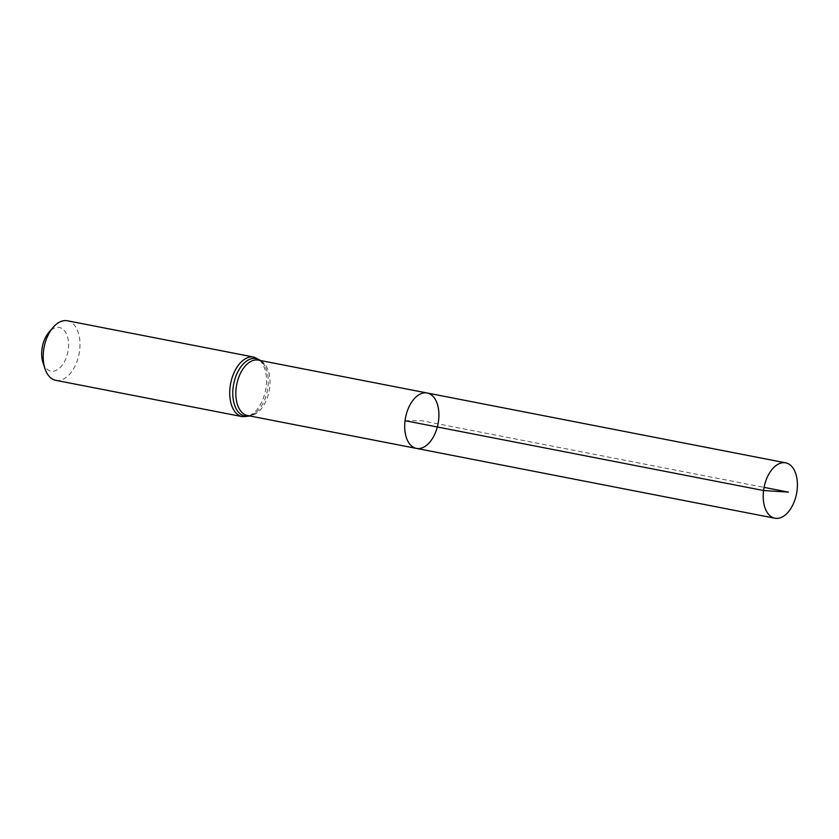 <?xml version="1.0" encoding="UTF-8"?>
<svg xmlns="http://www.w3.org/2000/svg" width="839" height="839" viewBox="0 0 839 839"><rect width="100%" height="100%" fill="white"/><g stroke="black" fill="none" stroke-linecap="round" stroke-linejoin="round"><path stroke-width="0.63" stroke-dasharray="4.2 3.15" d="M42.946 362.521A22.213 13.025 101 0 0 61.069 366.57A22.213 13.025 101 0 0 67.12 335.495A22.213 13.025 101 0 0 48.809 332.443M55.794 380.329A30.34 17.787 101 0 0 79.055 353.953A30.34 17.787 101 0 0 67.393 320.771M416.406 448.404A28.211 16.549 101 0 0 438.545 420.717A28.211 16.549 101 0 0 427.198 393.009M405.059 420.696L421.797 420.706L764.067 487.375M249.623 415.913A29.281 17.168 101 0 0 255.706 412.683C251.784 415.347 249.068 416.291 247.536 415.515A28.211 16.549 101 0 0 269.172 390.974A28.211 16.549 101 0 0 258.328 360.12C260.038 359.973 262.208 361.861 264.841 365.804A29.281 17.168 101 0 0 260.415 360.529M242.314 416.658A30.34 17.787 101 0 0 265.575 390.282A30.34 17.787 101 0 0 253.913 357.099M250.022 415.997L255.706 412.683A29.281 17.168 101 0 0 264.841 365.804L260.803 360.602"/><path stroke-width="1.26" d="M405.059 420.696A28.211 16.549 -79 0 1 427.198 393.009A28.211 16.549 -79 0 1 438.042 423.873A28.211 16.549 -79 0 1 416.406 448.404A28.211 16.549 -79 0 1 405.059 420.696L763.553 490.532L788.471 492.126L764.067 487.375M242.314 416.658A30.34 17.787 101 0 1 230.106 386.873A30.34 17.787 101 0 1 253.913 357.099L67.393 320.771A30.34 17.787 101 0 0 52.962 327.535L48.809 332.443A22.213 13.025 101 0 0 41.95 349.286A22.213 13.025 101 0 0 42.946 362.521L44.949 368.636A30.34 17.787 101 0 0 55.794 380.329L242.314 416.658L250.022 415.997M52.962 327.535A30.34 17.787 101 0 0 43.586 350.534A30.34 17.787 101 0 0 44.949 368.636M416.406 448.404L247.536 415.515A28.211 16.549 101 0 1 236.189 387.807A28.211 16.549 101 0 1 258.328 360.12L427.198 393.009A28.211 16.549 101 0 0 405.562 417.549A28.211 16.549 101 0 0 416.406 448.404L774.911 518.229A28.211 16.549 -79 0 1 764.067 487.375A28.211 16.549 -79 0 1 785.703 462.845A28.211 16.549 -79 0 1 797.05 490.542A28.211 16.549 -79 0 1 774.911 518.229M260.415 360.529A29.281 17.168 101 0 0 233.148 387.335A29.281 17.168 101 0 0 249.623 415.913M253.913 357.099L260.803 360.602M427.198 393.009L785.703 462.845"/></g></svg>
